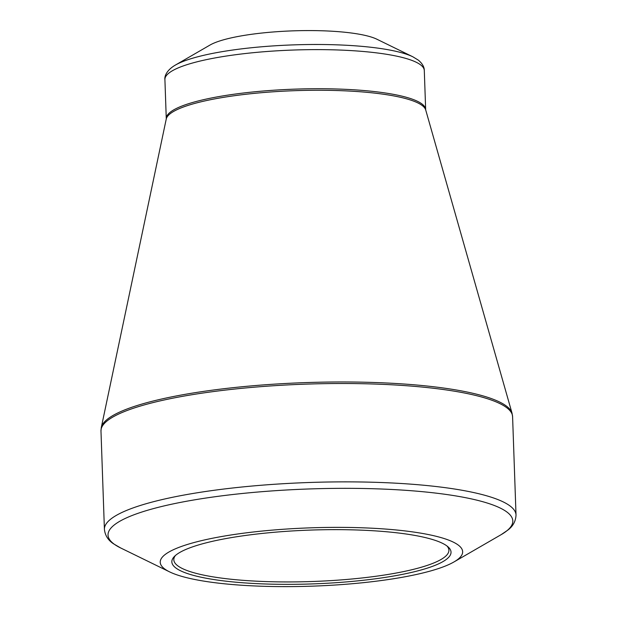 <?xml version="1.0" encoding="UTF-8"?>
<svg xmlns="http://www.w3.org/2000/svg" width="617" height="617" viewBox="0 0 617 617"><rect width="100%" height="100%" fill="white"/><g stroke="black" fill="none" stroke-linecap="round" stroke-linejoin="round"><path stroke-width="0.93" d="M175.598 567.779A139.673 26.932 -2 0 1 174.38 556.488A139.673 26.932 -2 0 1 310.49 530.08A139.673 26.932 -2 0 1 448.119 546.924A139.673 26.932 -2 0 1 341.71 582.286A139.673 26.932 -2 0 1 175.598 567.779M164.307 568.673A151.288 29.169 178 0 0 169.613 571.882A151.288 29.169 178 0 0 312.449 586.15A151.288 29.169 178 0 0 453.95 561.956A151.288 29.169 178 0 0 319.583 527.574A151.288 29.169 178 0 0 164.307 568.673M412.85 56.795L376.894 39.226A88.794 17.122 178 0 0 293.06 30.85A88.794 17.122 178 0 0 210.011 45.049L175.367 65.086A126.354 24.364 -2 0 1 293.545 44.879A126.354 24.364 -2 0 1 412.85 56.795L418.365 60.157C422.36 63.543 424.334 66.998 424.295 70.5A129.771 25.019 178 0 0 420.802 65.016A129.771 25.019 178 0 0 279.115 50.694A129.771 25.019 178 0 0 164.909 79.562L166.274 118.665A129.771 25.019 -2 0 1 295.096 89.133A129.771 25.019 -2 0 1 425.661 109.61L425.722 109.996A129.963 25.058 178 0 0 295.15 90.668A129.963 25.058 178 0 0 166.243 119.058L101.288 427.542A205.739 39.673 -2 0 1 287.044 383.412A205.739 39.673 -2 0 1 506.804 406.379A205.739 39.673 -2 0 1 512.041 413.205L512.588 416.652A205.924 39.704 178 0 0 507.043 407.945A205.924 39.704 178 0 0 282.2 385.216A205.924 39.704 178 0 0 100.98 431.028L104.412 529.378A205.924 39.704 -2 0 1 285.64 483.574A205.924 39.704 -2 0 1 510.475 506.295A205.924 39.704 -2 0 1 516.02 515.01C515.75 521.203 513.005 526.247 507.776 530.15L501.189 534.63A202.515 39.048 178 0 0 507.359 512.365A202.515 39.048 178 0 0 263.744 491.541A202.515 39.048 178 0 0 113.482 543.623A202.515 39.048 178 0 0 120.577 547.919L169.613 571.882M175.444 555.485A137.63 26.539 178 0 0 173.817 559.789A137.63 26.539 178 0 0 177.526 565.612A137.63 26.539 178 0 0 327.789 580.798A137.63 26.539 178 0 0 448.906 550.187A137.63 26.539 178 0 0 446.986 545.999M453.95 561.956L501.189 534.63M512.588 416.652L516.02 515.01M425.722 109.996L512.041 413.205M424.295 70.5L425.661 109.61M164.909 79.562C164.384 76.068 166.829 70.029 175.367 65.086M166.274 118.665L166.243 119.058M100.98 431.028L101.288 427.542M104.412 529.378C105.114 535.541 108.206 540.384 113.69 543.909L120.577 547.919"/></g></svg>
